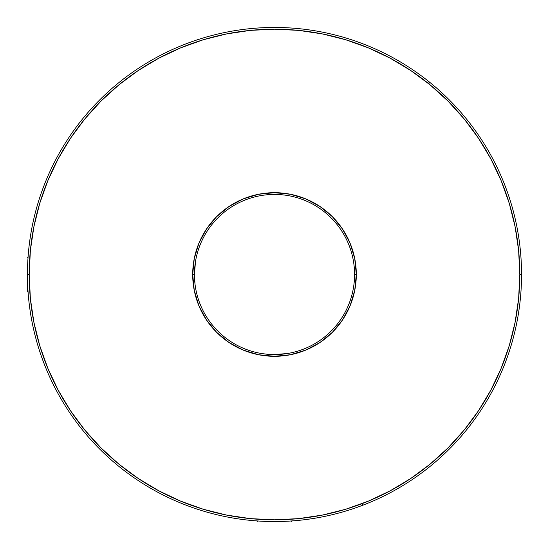 <?xml version="1.0" encoding="UTF-8"?>
<svg xmlns="http://www.w3.org/2000/svg" width="549" height="549" viewBox="0 0 549 549"><rect width="100%" height="100%" fill="white"/><g stroke="black" fill="none" stroke-linecap="round" stroke-linejoin="round"><path stroke-width="0.82" d="M27.567 266.828L27.45 274.5A247.05 247.05 0 0 1 274.5 27.45A247.05 247.05 0 0 1 521.55 274.5A247.05 247.05 0 0 1 274.5 521.55A247.05 247.05 0 0 1 27.45 274.5L27.45 291.636L27.45 274.5A247.05 247.05 0 0 0 274.5 521.55A247.05 247.05 0 0 0 521.55 274.5L519.807 274.5A245.307 245.307 0 0 1 274.5 519.807A245.307 245.307 0 0 1 29.193 274.5L27.45 274.5L27.567 282.172M266.828 521.433L282.172 521.433M273.491 354.558L274.521 354.565M260.329 521.145L254.468 520.733L256.726 520.912L257.364 521.55M28.088 256.719L28.267 254.468L28.088 256.726L27.45 257.364M194.744 267.487L195.492 261.564L194.435 274.5A80.065 80.065 0 0 0 274.5 354.565A80.065 80.065 0 0 0 354.565 274.5A80.065 80.065 0 0 0 274.5 194.435A80.065 80.065 0 0 0 194.435 274.5L192.692 274.5A81.808 81.808 0 0 1 274.5 192.692A81.808 81.808 0 0 1 356.308 274.5L354.565 274.5A80.065 80.065 0 0 1 274.5 354.565A80.065 80.065 0 0 1 194.435 274.5L194.518 278.089L194.435 274.5A80.065 80.065 0 0 1 274.5 194.435A80.065 80.065 0 0 1 354.565 274.5L356.308 274.5L354.736 290.462L350.077 305.807L342.521 319.95L332.344 332.344L319.95 342.521L305.807 350.077L290.462 354.736L274.5 356.308L258.538 354.736L243.193 350.077L229.05 342.521L216.656 332.344L206.479 319.95L198.923 305.807L194.264 290.462L192.692 274.5L194.264 258.538L198.923 243.193L206.479 229.05L216.656 216.656L229.05 206.479L243.193 198.923L258.538 194.264L274.5 192.692L290.462 194.264L305.807 198.923L319.95 206.479L332.344 216.656L342.521 229.05L350.077 243.193L354.736 258.538L356.308 274.5A81.808 81.808 0 0 1 274.5 356.308A81.808 81.808 0 0 1 192.692 274.5L194.435 274.5L194.977 283.764M195.06 284.437L194.744 281.513M194.744 267.473L194.518 270.918L194.744 267.473M289.748 353.096L290.551 352.938M287.45 353.508L274.493 354.565L281.527 354.256M277.595 354.503L278.508 354.462M269.614 354.414L270.911 354.482M267.089 354.222L262.573 353.666M262.628 353.68L264.337 353.913L262.628 353.68M518.29 314.502L518.675 312.1M429.146 467.158L431.034 465.627M117.966 465.627L119.854 467.158M30.325 312.1L30.71 314.502M187.243 43.371L184.972 44.243M364.028 44.243L361.757 43.371M270.918 354.482L268.2 354.311M519.807 274.5L518.627 250.454L515.092 226.641L509.246 203.288L501.134 180.628L490.84 158.86L478.467 138.218L464.125 118.879L447.957 101.043L430.121 84.875L410.782 70.533L390.14 58.16L368.372 47.866L345.712 39.754L322.359 33.908L298.546 30.373L274.5 29.193L250.454 30.373L226.641 33.908L203.288 39.754L180.628 47.866L158.86 58.16L138.218 70.533L118.879 84.875L101.043 101.043L84.875 118.879L70.533 138.218L58.16 158.86L47.866 180.628L39.754 203.288L33.908 226.641L30.373 250.454L29.193 274.5L30.373 298.546L33.908 322.359L39.754 345.712L47.866 368.372L58.16 390.14L70.533 410.782L84.875 430.121L101.043 447.957L118.879 464.125L138.218 478.467L158.86 490.84L180.628 501.134L203.288 509.246L226.641 515.092L250.454 518.627L274.5 519.807L298.546 518.627L322.359 515.092L345.712 509.246L368.372 501.134L390.14 490.84L410.782 478.467L430.121 464.125L447.957 447.957L464.125 430.121L478.467 410.782L490.84 390.14L501.134 368.372L509.246 345.712L515.092 322.359L518.627 298.546L519.807 274.5L521.55 274.5A247.05 247.05 0 0 0 274.5 27.45A247.05 247.05 0 0 0 27.45 274.5L29.193 274.5A245.307 245.307 0 0 1 274.5 29.193A245.307 245.307 0 0 1 519.807 274.5M257.598 352.76L256.555 352.527M27.45 291.636L28.088 292.274L28.267 294.532M291.636 521.55L292.274 520.912L294.532 520.733L288.671 521.145M195.492 287.443L195.128 284.986M274.493 354.565L278.082 354.482M518.29 234.498L518.675 236.9M429.146 81.842L431.034 83.373M117.966 83.373L119.854 81.842M30.325 236.9L30.71 234.498M187.243 505.629L184.972 504.757M364.028 504.757L361.757 505.629L362.491 504.558M195.087 264.323L195.492 261.55M194.435 274.5L194.518 278.089M254.468 520.733L256.719 520.912M429.366 83.112L428.501 81.321"/></g></svg>
